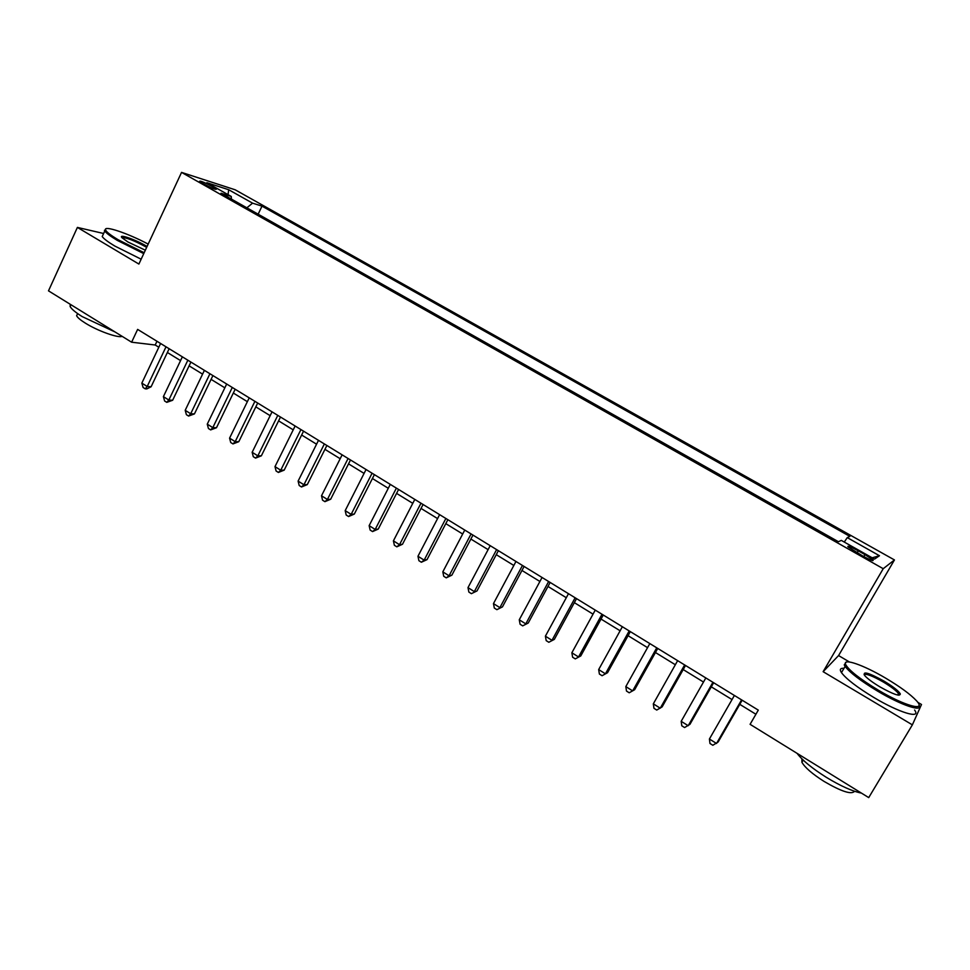 <?xml version="1.0" encoding="UTF-8"?>
<svg xmlns="http://www.w3.org/2000/svg" width="970" height="970" viewBox="0 0 970 970"><rect width="100%" height="100%" fill="white"/><g stroke="black" fill="none" stroke-linecap="round" stroke-linejoin="round"><path stroke-width="1.45" d="M203.227 183.706C211.484 188.059 215.886 189.877 216.419 189.15L212.757 186.749C204.549 182.421 200.16 180.602 199.59 181.305L203.227 183.706M894.449 559.945L235.177 189.793L181.548 172.393L883.221 568.699L894.449 559.945L838.577 655.562L823.13 671.689L912.37 724.857L921.5 704.499L917.693 702.256M849.441 661.976L838.577 655.562M912.37 724.857L868.72 797.607L750.089 724.323L758.297 710.125L137.631 329.4L131.617 342.204L155.2 345.005L158.813 347.236M864.961 554.61L858.28 550.839C850.557 546.668 847.125 545.346 847.986 546.874L862.706 555.992C870.478 560.175 873.909 561.509 873.012 559.957L864.961 554.61L863.797 556.598M231.418 199.105L231.248 196.449L221.027 193.236L838.432 541.721L841.305 540.387L874.503 559.108L879.475 555.737L847.259 537.61L849.878 536.386L261.997 206.125L252.564 203.154L246.865 207.822M231.248 196.449L206.865 182.712L228.69 189.732L252.564 203.154M103.62 233.503L77.394 227.416L48.5 290.854L131.617 342.204M77.394 227.416L138.892 264.058L181.548 172.393M823.13 671.689L883.221 568.699M167.373 352.486L180.565 360.61M189.101 365.848L202.572 374.129M211.084 379.367L224.834 387.818M233.321 393.032L247.362 401.665M255.825 406.866L270.157 415.669M278.596 420.859L293.219 429.843M301.634 435.021L316.559 444.199M324.95 449.353L340.179 458.713M348.533 463.854L364.089 473.408M372.419 478.525L388.279 488.286M396.584 493.39L412.771 503.345M421.041 508.425L437.579 518.586M445.812 523.642L462.678 534.009M470.874 539.053L488.104 549.638M496.264 554.658L513.833 565.462M521.957 570.457L539.902 581.479M547.989 586.45L566.298 597.714M574.337 602.649L593.034 614.143M601.036 619.066L620.121 630.791M628.075 635.677L647.548 647.657M655.453 652.519L675.338 664.741M683.195 669.567L703.492 682.043M711.301 686.845L732.023 699.576M739.783 704.341L755.909 714.26M156.97 341.27L155.2 345.005M844.276 542.06L847.259 537.61M258.153 214.188L261.997 206.125M872.163 557.786L879.475 555.737M228.69 189.732L228.047 194.643M741.589 699.879L716.527 743.481L709.409 739.019L734.387 695.454M742.147 700.219L718.139 742.001L712.829 745.275L709.979 743.493L709.409 739.019M878.032 689.997C904.792 706.075 927.114 712.065 916.529 700.801C910.515 694.387 900.269 686.857 885.768 678.212C863.482 664.947 842.324 657.587 845.646 664.523C848.932 670.355 859.723 678.842 878.032 689.997M919.026 705.093C923.331 712.647 901.348 705.36 877.426 691.016C860.669 680.867 849.89 672.659 845.112 666.402L844.252 664.899L846.131 662.17M880.045 686.942C872.806 682.589 867.762 678.867 864.888 675.775C862.112 670.803 868.453 672.562 883.912 681.049C893.055 686.566 898.523 690.858 900.318 693.902C900.136 696.727 893.382 694.399 880.045 686.942M898.887 695.235L898.511 693.562C896.159 690.543 891.09 686.699 883.318 682.019C872.369 675.811 865.955 673.374 864.076 674.72M861.445 793.108C852.4 791.314 840.675 786.052 826.294 777.322C812.132 768.373 802.384 760.371 797.049 753.326M854.546 791.29C851.587 794.842 841.402 791.544 824.003 781.384C812.254 773.89 804.894 767.525 801.911 762.262L801.911 758.867M914.589 710.04C921.597 719.437 899.069 712.683 873.655 697.369C856.934 687.209 846.204 678.952 841.463 672.622C839.426 669.482 840.262 668.039 843.985 668.33M148.167 244.1C128.101 233.382 103.378 225.004 105.572 229.914C106.397 231.939 110.592 235.213 118.158 239.748L144.154 252.733M143.742 253.619L117.322 240.402C110.459 236.292 106.276 233.164 104.772 230.993L105.766 228.908M145.33 250.212L127.882 241.966L122.014 237.747C117.782 233.394 135.703 239.638 146.712 246.271L147.064 246.489M146.664 247.362L145.912 246.913C133.86 240.366 125.882 237.31 122.002 237.723M115.006 331.946L82.183 316.596C75.454 312.376 71.428 309.006 70.119 306.471L70.228 304.277M122.135 336.347C118.364 338.3 97.582 330.879 85.311 323.107C80.449 320.064 77.564 317.614 76.618 315.759L77.564 313.71M141.147 259.196L114.739 246.004C107.888 241.894 103.717 238.741 102.226 236.547L103.208 234.4M712.926 682.298L688.203 725.718L681.182 721.316L705.82 677.945M713.641 682.735L689.949 724.335L684.59 727.548L681.789 725.79L681.182 721.316M684.65 664.947L660.255 708.197L653.319 703.844L677.642 660.655M685.511 665.481L662.122 706.9L656.738 710.052L653.974 708.318L653.319 703.844M656.738 647.827L632.658 690.895L625.82 686.602L649.815 643.583M657.733 648.445L634.659 689.694L629.227 692.786L626.499 691.064L625.82 686.602M629.19 630.924L605.425 673.81L598.672 669.579L622.352 626.741M630.318 631.628L607.535 672.707L602.079 675.726L599.387 674.041L598.672 669.579M607.535 672.707L602.079 675.726M601.994 614.252L578.532 656.957L571.863 652.774L595.253 610.106M603.255 615.016L580.775 655.938L575.283 658.897L572.615 657.223L571.863 652.774M580.775 655.938L575.283 658.897M575.137 597.775L551.978 640.309L545.395 636.174L568.481 593.688M576.532 598.635L554.343 639.375L548.814 642.273L546.195 640.624L545.395 636.174M554.343 639.375L548.814 642.273M548.632 581.515L525.776 623.868L519.265 619.794L542.06 577.477M550.148 582.449L528.238 623.031L522.684 625.868L520.09 624.244L519.265 619.794M528.238 623.031L522.684 625.868M522.454 565.462L499.889 607.632L493.463 603.607L515.967 561.472M524.103 566.468L502.46 606.88L496.882 609.669L494.324 608.057L493.463 603.607M502.46 606.88L496.882 609.669M496.616 549.602L474.33 591.603L467.989 587.626L490.202 545.673M498.374 550.681L477.01 590.924L471.396 593.664L468.874 592.076L467.989 587.626M477.01 590.924L471.396 593.664M471.08 533.949L449.074 575.78L442.817 571.851L464.751 530.069M472.96 535.1L451.862 575.174L449.074 575.78L446.236 577.853L443.726 576.289L442.817 571.851M451.862 575.174L446.236 577.853M445.873 518.489L424.145 560.139L417.961 556.259L439.628 514.646M447.861 519.702L427.03 559.617L424.145 560.139L421.368 562.236L418.907 560.696L417.961 556.259M427.03 559.617L421.368 562.236M420.98 503.212L399.519 544.691L393.408 540.86L414.796 499.417M423.078 504.497L402.489 544.255L399.519 544.691L396.815 546.825L394.378 545.285L393.408 540.86M402.489 544.255L396.815 546.825M396.378 488.128L375.184 529.438L369.146 525.655L390.279 484.382M398.585 489.474L378.264 529.062L375.184 529.438L372.553 531.584L370.152 530.069L369.146 525.655M378.264 529.062L372.553 531.584M372.08 473.214L351.152 514.367L345.187 510.632L366.054 469.516M374.396 474.633L354.317 514.064L351.152 514.367L348.594 516.537L346.205 515.034L345.187 510.632M354.317 514.064L348.594 516.537M348.084 458.495L327.399 499.477L321.507 495.779L342.131 454.845M350.497 459.974L330.661 499.247L327.399 499.477L324.914 501.66L322.561 500.193L321.507 495.779M330.661 499.247L324.914 501.66M324.368 443.945L303.937 484.757L298.105 481.108L318.487 440.344M326.878 445.485L307.284 484.6L303.937 484.757L301.512 486.976L299.196 485.509L298.105 481.108M307.284 484.6L301.512 486.976M300.93 429.577L280.742 470.22L274.995 466.618L295.123 426.012M303.549 431.177L284.186 470.135L280.742 470.22L278.402 472.451L276.098 471.008L274.995 466.618M284.186 470.135L278.402 472.451M277.784 415.378L257.838 455.851L252.151 452.287L272.036 411.85M280.488 417.027L261.354 455.827L257.838 455.851L255.546 458.107L253.279 456.676L252.151 452.287M261.354 455.827L255.546 458.107M254.904 401.337L235.189 441.653L229.575 438.137L249.217 397.858M257.693 403.047L238.79 441.689L235.189 441.653L232.97 443.92L230.727 442.514L229.575 438.137M238.79 441.689L232.97 443.92M232.291 387.466L212.806 427.624L207.253 424.145L226.677 384.023M235.177 389.237L216.492 427.721L212.806 427.624L210.648 429.904L208.429 428.51L207.253 424.145M216.492 427.721L210.648 429.904M209.932 373.753L190.69 413.753L185.197 410.31L204.391 370.358M212.903 375.584L194.436 413.911L190.69 413.753L188.592 416.057L186.398 414.675L185.197 410.31M194.436 413.911L188.592 416.057M187.84 360.209L168.828 400.04L163.396 396.633L182.36 356.839M190.908 362.077L172.648 400.258L168.828 400.04L166.779 402.356L164.621 400.998L163.396 396.633M172.648 400.258L166.779 402.356M166.015 346.811L147.21 386.484L141.838 383.126L160.596 343.489M169.144 348.739L151.114 386.763L147.21 386.484L145.233 388.825L143.087 387.479L141.838 383.126M151.114 386.763L146.797 388.921L145.233 388.825M857.116 552.827L858.28 550.839M872.624 560.636L873.012 559.957M841.463 672.622L845.112 666.402M898.511 693.562L897.638 695.041M803.184 760.092L801.911 762.262M898.911 694.265L900.318 693.902M845.646 664.523L844.252 664.899M102.226 236.547L104.772 230.993M77.624 313.589L76.618 315.759M70.119 306.471L70.931 304.713M105.572 229.914L104.433 230.314"/></g></svg>
